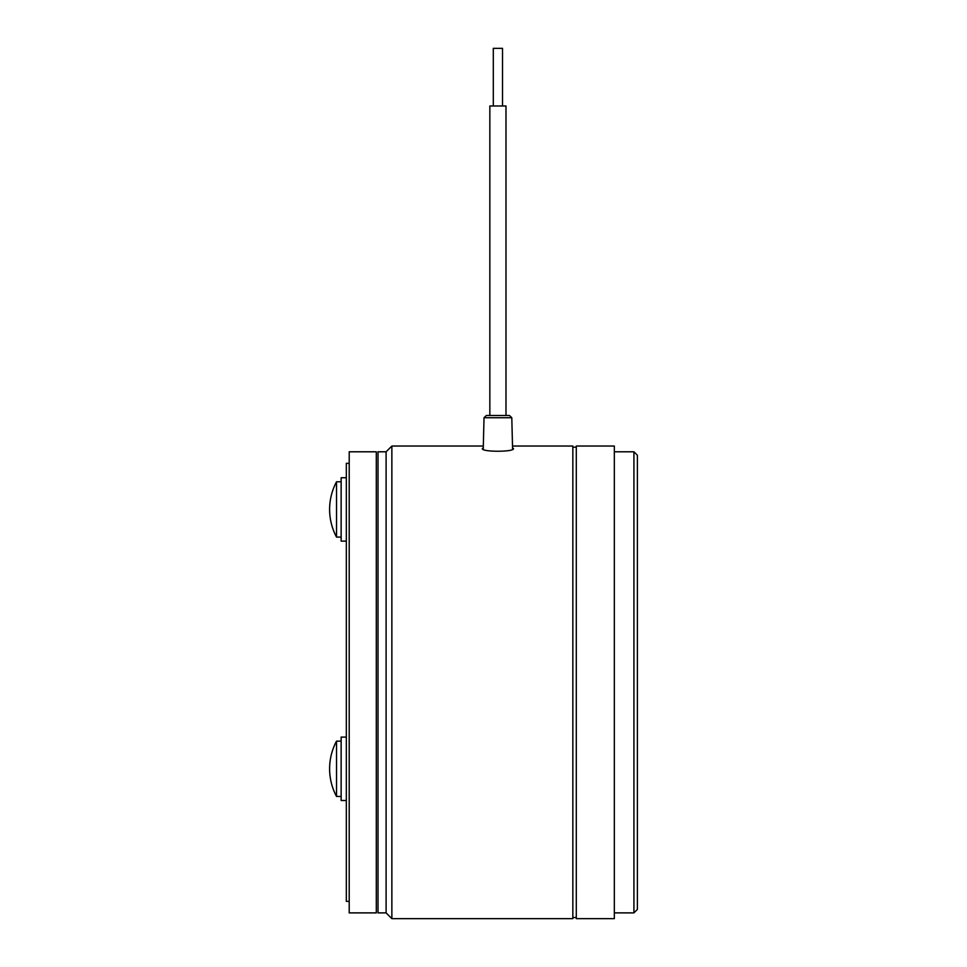 <?xml version="1.0" encoding="UTF-8"?>
<svg xmlns="http://www.w3.org/2000/svg" width="967" height="967" viewBox="0 0 967 967"><rect width="100%" height="100%" fill="white"/><g stroke="black" fill="none" stroke-linecap="round" stroke-linejoin="round"><path stroke-width="1.45" d="M493.303 105.983L493.303 48.35L502.526 48.35L502.526 105.983M505.983 105.983L505.983 415.496L505.983 105.983L489.846 105.983L489.846 415.496L486.328 415.496L509.488 415.496L511.797 417.732L484.02 417.732L483.234 449.401M614.335 918.65L614.335 446.041L576.296 446.041L576.296 918.65L614.335 918.65M637.386 652.374L637.386 909.427L633.929 912.884L633.929 451.794L637.386 455.264L637.386 797.618M637.386 832.2L637.386 846.608M496.047 415.496L487.537 415.496M386.099 451.794L386.099 912.884L378.024 912.884L378.024 451.794L386.099 451.794L391.865 446.041L391.865 918.65L572.839 918.65L572.839 446.041L512.51 446.041M512.546 447.866L513.465 448.579C514.553 452.121 481.3 452.133 482.352 448.579L483.27 447.866M505.983 415.496L508.279 415.496M637.386 455.264L637.386 567.073M637.386 600.217L637.386 614.625M349.208 682.339L349.208 912.884L376.296 912.884L376.296 451.794L349.208 451.794L349.208 682.339M349.208 901.365L346.331 901.365L346.331 463.326L349.208 463.326M346.331 477.734L341.146 477.734L341.146 541.133L346.331 541.133M341.146 537.096L336.528 537.096A58.794 58.794 0 0 1 336.528 481.771L341.146 481.771M336.528 537.096L336.528 481.771M341.146 737.096L346.331 737.096L341.146 737.096L341.146 800.495L346.331 800.495M336.528 782.629L336.528 741.133A58.794 58.794 0 0 0 336.528 796.457L336.528 782.629M489.846 105.983L489.846 415.496M614.335 912.884L633.929 912.884M572.839 917.502L576.296 917.502M484.02 417.732L486.328 415.496M386.099 912.884L391.865 918.65M391.865 446.041L483.319 446.041M511.797 417.732L512.595 449.401M572.839 447.189L576.296 447.189M614.335 451.794L633.929 451.794M336.528 741.133L341.146 741.133L336.528 741.133A58.794 58.794 0 0 0 329.614 768.801M341.146 796.457L336.528 796.457"/></g></svg>
